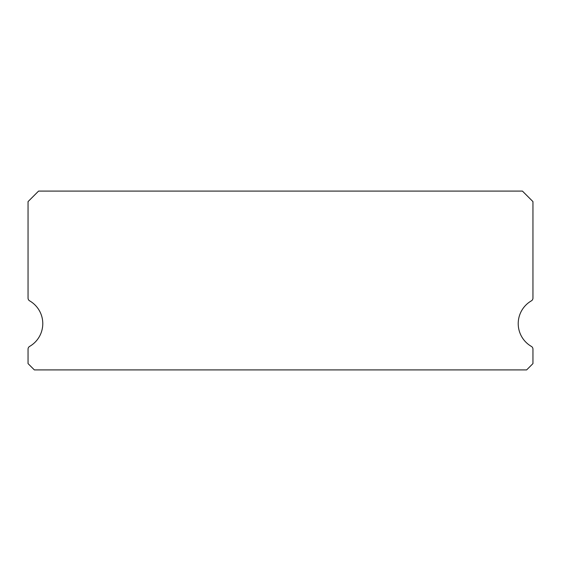 <?xml version="1.0" encoding="UTF-8"?>
<svg xmlns="http://www.w3.org/2000/svg" width="561" height="561" viewBox="0 0 561 561"><rect width="100%" height="100%" fill="white"/><g stroke="black" fill="none" stroke-linecap="round" stroke-linejoin="round"><path stroke-width="0.84" d="M531.372 346.403A26.297 26.297 0 0 1 531.372 300.85A3.156 3.156 0 0 0 532.95 298.122L532.95 201.609L522.431 191.091L38.569 191.091L28.05 201.609L28.05 298.122A3.156 3.156 0 0 0 29.628 300.85A26.297 26.297 0 0 1 29.628 346.403A3.156 3.156 0 0 0 28.05 349.131L28.05 363.598L34.361 369.909L526.639 369.909L532.95 363.598L532.95 349.131A3.156 3.156 0 0 0 531.372 346.403M28.05 201.609L28.05 298.122M532.95 363.598L532.95 349.131"/></g></svg>
